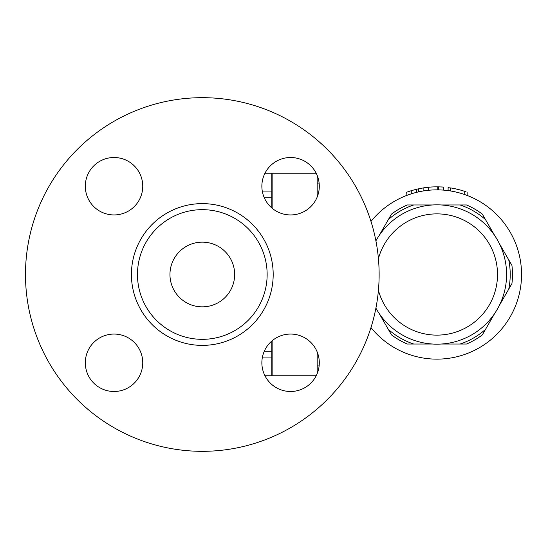 <?xml version="1.0" encoding="UTF-8"?>
<svg xmlns="http://www.w3.org/2000/svg" width="549" height="549" viewBox="0 0 549 549"><rect width="100%" height="100%" fill="white"/><g stroke="black" fill="none" stroke-linecap="round" stroke-linejoin="round"><path stroke-width="0.82" d="M379.133 274.5A176.833 176.833 0 0 0 113.89 121.363A176.833 176.833 0 0 0 113.89 427.637A176.833 176.833 0 0 0 379.133 274.5M319.298 186.228A28.713 28.713 0 0 1 290.579 214.94A28.713 28.713 0 0 1 261.866 186.228A28.713 28.713 0 0 1 290.579 157.508A28.713 28.713 0 0 1 319.298 186.228M114.027 157.508A28.713 28.713 0 0 1 142.747 186.228A28.713 28.713 0 0 1 114.027 214.94A28.713 28.713 0 0 1 85.315 186.228A28.713 28.713 0 0 1 114.027 157.508M85.315 362.772A28.713 28.713 0 0 1 114.027 334.06A28.713 28.713 0 0 1 142.747 362.772A28.713 28.713 0 0 1 114.027 391.492A28.713 28.713 0 0 1 85.315 362.772M290.579 391.492A28.713 28.713 0 0 1 261.866 362.772A28.713 28.713 0 0 1 290.579 334.06A28.713 28.713 0 0 1 319.298 362.772A28.713 28.713 0 0 1 290.579 391.492M267.143 274.5A64.837 64.837 0 0 0 169.888 218.351A64.837 64.837 0 0 0 169.888 330.649A64.837 64.837 0 0 0 267.143 274.5M234.649 274.5A32.343 32.343 0 0 0 186.132 246.487A32.343 32.343 0 0 0 186.132 302.513A32.343 32.343 0 0 0 234.649 274.5M264.968 173.237L271.83 173.237L271.83 191.079L262.278 191.079M264.282 197.764L271.83 197.764L271.83 191.079M262.278 357.921L271.83 357.921L271.83 351.236L264.282 351.236M271.83 341.025L271.83 351.236M271.83 197.764L271.83 207.975M271.83 357.921L271.83 375.763L264.968 375.763M316.19 173.237L272.132 173.237L272.132 208.229M272.132 340.771L272.132 375.763L316.19 375.763M317.171 373.622L317.171 351.93M317.171 197.07L317.171 175.378M370.98 221.432A84.635 84.635 0 0 1 494.574 212.545A84.635 84.635 0 0 1 494.574 336.455A84.635 84.635 0 0 1 370.98 327.568M428.412 190.29L428.755 187.223L428.309 187.264L423.862 187.82L423.862 190.874L428.206 190.311M418.379 188.822L418.379 191.917L416.753 192.301L416.753 189.192L423.862 187.82M406.912 195.362L406.685 192.219L411.276 190.675L411.276 193.838L406.933 195.355M442.316 190.036L437.217 189.865L437.217 186.838L438.726 186.859L438.726 189.885L440.833 189.954M441.073 189.968L441.423 189.981M455.203 191.862L460.035 193.083M464.722 194.566C467.817 195.684 467.817 195.684 464.722 194.566C467.817 195.684 467.817 195.684 464.722 194.566L464.722 191.368C467.823 192.445 467.823 192.445 464.722 191.368L466.122 191.848M450.516 190.963C447.401 190.496 447.401 190.496 450.516 190.963L450.516 187.902C447.401 187.449 447.401 187.449 450.516 187.902A87.662 87.662 0 0 1 464.722 191.368M448.464 190.654L449.26 190.771M443.565 190.126L443.565 187.092L438.726 186.859L438.726 189.885M442.515 187.017L441.204 186.948M427.547 187.339L426.353 187.477M426.443 187.47L427.644 187.333M428.755 190.256L428.755 187.223A87.662 87.662 0 0 1 437.217 186.838M460.035 189.947L455.203 188.767M449.26 187.717L448.101 187.559L448.101 190.606M411.276 190.675L416.753 189.192M506.59 274.5A69.675 69.675 0 0 0 375.907 240.853A69.675 69.675 0 0 1 506.59 274.5A69.675 69.675 0 0 1 375.907 308.147A69.675 69.675 0 0 0 506.59 274.5C506.425 280.354 506.425 280.354 506.59 274.5C506.425 268.646 506.425 268.646 506.59 274.5C506.425 268.646 506.425 268.646 506.59 274.5L506.59 274.569M506.562 276.36L506.549 276.826M436.915 344.175C442.769 344.01 442.769 344.01 436.915 344.175C442.769 344.01 442.769 344.01 436.915 344.175C431.061 344.01 431.061 344.01 436.915 344.175L436.839 344.175M435.055 344.148L434.527 344.134M432.379 204.976L436.915 204.825C431.061 204.99 431.061 204.99 436.915 204.825C442.769 204.99 442.769 204.99 436.915 204.825L436.983 204.825M438.775 204.852L439.241 204.866M460.144 344.024A73.298 73.298 0 0 0 485.508 329.379L482.317 334.911A75.57 75.57 0 0 1 466.533 344.024L441.499 344.024M494.827 313.232L485.508 329.379M388.321 329.379A73.298 73.298 0 0 0 413.685 344.024L407.296 344.024A75.57 75.57 0 0 1 391.512 334.911L378.995 313.232M432.324 344.024L413.685 344.024M413.685 204.976A73.298 73.298 0 0 0 388.321 219.621L391.512 214.089A75.57 75.57 0 0 1 407.296 204.976L432.324 204.976M378.995 235.768L388.321 219.621M485.508 219.621A73.298 73.298 0 0 0 460.144 204.976L466.533 204.976A75.57 75.57 0 0 1 482.317 214.089L494.827 235.768M441.499 204.976L460.144 204.976M508.738 289.145A73.298 73.298 0 0 0 508.738 259.855L511.929 265.387A75.57 75.57 0 0 1 511.929 283.613L499.418 305.292M499.418 243.708L508.738 259.855M273.189 274.5A70.883 70.883 0 0 0 166.862 213.115A70.883 70.883 0 0 0 166.862 335.885A70.883 70.883 0 0 0 273.189 274.5M378.419 290.366A60.603 60.603 0 0 0 497.518 274.5A60.603 60.603 0 0 0 378.419 258.634M319.12 183.064L317.171 183.064M317.171 365.936L319.12 365.936M467.144 192.219L467.144 195.444"/></g></svg>
